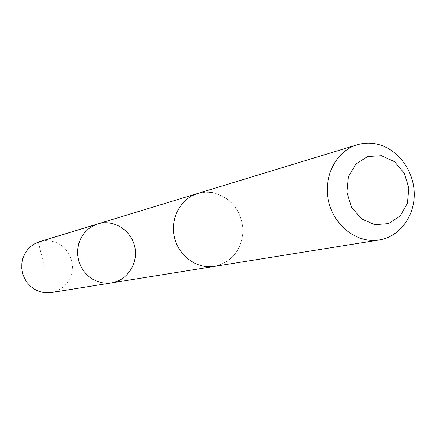 <?xml version="1.0" encoding="UTF-8"?>
<svg xmlns="http://www.w3.org/2000/svg" width="436" height="436" viewBox="0 0 436 436"><rect width="100%" height="100%" fill="white"/><g stroke="black" fill="none" stroke-linecap="round" stroke-linejoin="round"><path stroke-width="0.33" stroke-dasharray="2.18 1.64" d="M51.323 292.54L56.293 291.193L60.871 288.845L64.882 285.585L68.152 281.563L70.561 276.936L72.005 271.89L72.436 266.641L71.831 261.398L70.212 256.368L67.656 251.763L64.256 247.762L60.146 244.536L55.503 242.214L50.505 240.895L44.984 240.661L39.551 241.669M204.37 266.391L214.507 266.374C232.573 261.742 242.089 249.496 243.048 229.63C241.026 209.781 230.9 197.426 212.664 192.559L206.168 192.08L198.674 193.17L191.442 196.086L185.872 199.955L181.131 204.936L177.403 210.85L174.831 217.466L173.523 224.545L173.523 231.816L174.841 238.993L177.425 245.806L181.174 252.003L185.938 257.333L191.54 261.605L197.764 264.663L204.37 266.391M97.866 223.886C113.376 219.025 131.018 229.957 134.68 246.444C138.637 262.87 127.59 280.441 111.523 282.888M214.507 266.385C232.579 261.753 242.094 249.501 243.054 229.636C241.037 209.776 230.906 197.415 212.67 192.554L205.078 192.123L196.947 193.677M38.324 242.078L44.456 267.328M214.507 266.374L213.798 266.489"/><path stroke-width="0.65" d="M103.098 282.937L97.62 281.563L92.47 279.111L87.843 275.672L83.919 271.377L80.845 266.385L78.736 260.886L77.679 255.082L77.712 249.201L78.829 243.468L80.992 238.094L84.11 233.287L88.072 229.222L92.715 226.05L97.866 223.886C113.376 219.025 131.018 229.957 134.68 246.444C138.637 262.87 127.59 280.441 111.523 282.888L103.098 282.937L97.62 281.563L92.47 279.111L87.843 275.672L83.919 271.377L80.845 266.385L78.736 260.886L77.679 255.082L77.712 249.201L78.829 243.468L80.992 238.094L84.11 233.287L88.072 229.222L92.715 226.05L97.866 223.886L39.551 241.669L35.033 243.555L30.961 246.307L27.49 249.828L24.743 253.992L22.841 258.63L21.844 263.578L21.8 268.647L22.705 273.645L24.53 278.381L27.206 282.681L30.629 286.37L34.662 289.324L39.158 291.428L43.949 292.6L51.323 292.54L111.523 282.888L103.098 282.937M357.155 144.812L197.622 193.464C180.684 198.478 169.936 218.49 174.389 237.255C178.635 256.068 197.077 269.317 214.507 266.385L379.184 239.991C399.817 236.743 415.132 215.667 414.2 192.51C413.442 169.359 396.662 147.88 375.908 143.891C369.537 142.665 363.286 142.975 357.155 144.812C336.052 151.041 322.793 176.983 328.619 201.557C334.183 226.186 357.487 243.664 379.184 239.991M381.473 155.717L367.69 156.535L355.874 164.034L348.418 176.782L346.876 192.249L351.574 207.302L361.558 218.888L374.78 224.693L388.574 223.603L400.204 215.918L407.415 203.203L408.854 187.971L404.254 173.174L394.504 161.669L381.473 155.717M96.47 224.355L38.324 242.078M196.947 193.677L97.866 223.886M213.798 266.489L111.523 282.888"/></g></svg>
